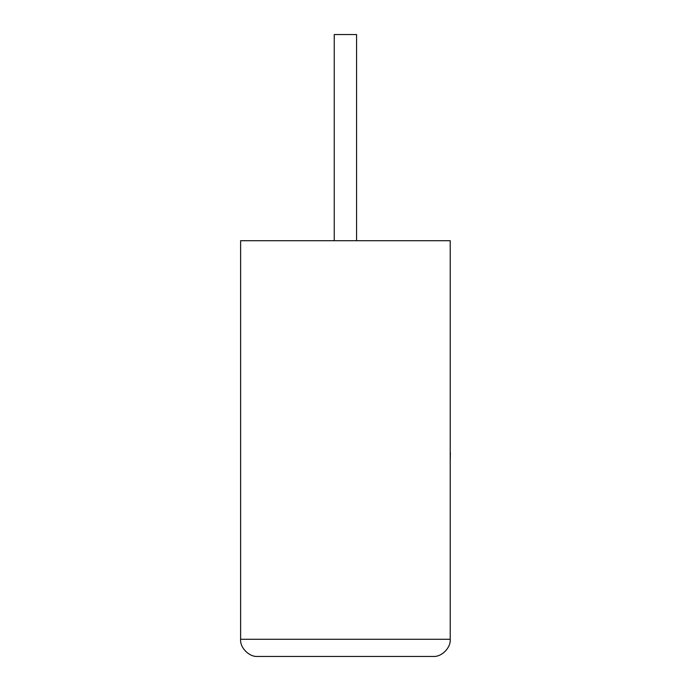<?xml version="1.0" encoding="UTF-8"?>
<svg xmlns="http://www.w3.org/2000/svg" width="691" height="691" viewBox="0 0 691 691"><rect width="100%" height="100%" fill="white"/><g stroke="black" fill="none" stroke-linecap="round" stroke-linejoin="round"><path stroke-width="1.04" d="M356.582 240.701L356.582 34.55L334.245 34.55L334.245 240.701M433.032 656.45C441.532 657.219 450.981 647.769 450.212 639.27L450.212 240.701L240.615 240.701L240.615 639.27L450.212 639.27C450.981 647.769 441.532 657.219 433.032 656.45L257.795 656.45C249.296 657.219 239.855 647.769 240.615 639.27C239.855 647.769 249.296 657.219 257.795 656.45M450.212 452.83L450.212 419.601M450.385 452.83L450.212 460.776"/></g></svg>
